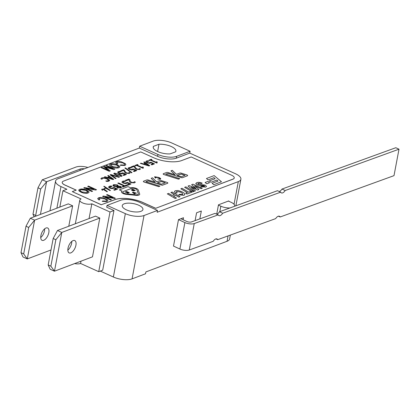 <?xml version="1.0" encoding="UTF-8"?>
<svg xmlns="http://www.w3.org/2000/svg" width="420" height="420" viewBox="0 0 420 420"><rect width="100%" height="100%" fill="white"/><g stroke="black" fill="none" stroke-linecap="round" stroke-linejoin="round"><path stroke-width="0.63" d="M51.004 249.968L27.295 258.925L22.99 256.982L21 252.693L25.998 226.238L30.314 218.227L34.618 220.169L27.295 258.925L23.688 253.906L28.686 227.456L34.618 220.169L72.634 205.81L68.775 226.233M48.804 232.664A6.783 3.334 114.3 0 0 47.639 227.981A6.783 3.334 114.3 0 0 41.806 232.785A6.783 3.334 114.3 0 0 42.053 240.34A6.783 3.334 114.3 0 0 48.804 232.664M30.314 218.227L68.334 203.868L72.634 205.81M40.724 237.552A6.783 3.334 114.3 0 0 44.504 230.722A6.783 3.334 114.3 0 0 44.667 228.821M21 252.693L23.688 253.906M25.998 226.238L28.686 227.456M81.086 198.944L62.927 190.743L66.885 189.247L60.968 186.575A13.561 5.213 -169.3 0 1 55.561 181.067A13.561 5.213 -169.3 0 1 58.128 178.721L139.309 148.055L139.66 146.213L153.122 141.125A13.561 5.213 -169.3 0 1 171.806 142.994L190.097 151.253L189.751 153.101L235.484 173.754A13.561 5.213 -169.3 0 1 240.891 179.267A13.561 5.213 -169.3 0 1 238.329 181.608L157.143 212.273L157.495 210.425L144.028 215.513A13.561 5.213 -169.3 0 1 125.349 213.644L107.053 205.385L106.706 207.228L113.967 210.509L110.008 212.006L91.849 203.805A6.783 2.604 -169.3 0 1 84.158 203.485A6.783 2.604 -169.3 0 1 79.805 200.114A6.783 2.604 -169.3 0 1 81.086 198.944M59.84 207.076L62.927 190.743M279.195 191.494A5.087 2.552 114.7 0 0 281.978 189.063L285.175 190.533L399 149.195L394.002 175.644L280.177 216.983A5.087 2.552 -65.3 0 0 279.463 216.258A5.087 2.552 -65.3 0 0 275.667 218.621L217.702 239.673A5.087 2.552 -65.3 0 0 216.993 238.948A5.087 2.552 -65.3 0 0 213.197 241.311L189.252 250.005L194.25 223.555A6.783 2.604 -169.3 0 1 184.889 222.569L179.891 249.023A6.783 2.604 10.7 0 0 189.252 250.005M229.929 207.963A8.815 3.386 -169.3 0 1 220.841 206.215L218.421 205.123L216.709 214.179A5.087 2.552 114.7 0 0 219.503 211.754L222.7 213.224A5.087 2.552 -65.3 0 1 218.904 215.586A5.087 2.552 -65.3 0 1 218.195 214.856L214.998 213.392L191.452 221.939A3.392 1.302 10.7 0 1 186.774 221.445L180.873 218.731L178.495 219.629L173.497 246.083L179.891 249.023M217.702 239.673L215.98 238.88M285.175 190.533A5.087 2.552 -65.3 0 1 281.379 192.896A5.087 2.552 -65.3 0 1 280.665 192.171L277.468 190.701L219.503 211.754M280.177 216.983L278.45 216.195M178.495 219.629L184.889 222.569M194.25 223.555L218.195 214.856M399 149.195L395.803 147.725L281.978 189.063M222.7 213.224L280.665 192.171M180.873 218.731L183.509 217.739L183.125 219.77M195.101 220.616L196.576 212.798L201.327 211.008L199.841 218.894M218.421 205.123L218.479 204.813L228.774 200.923L228.716 201.233L231.137 202.325A8.815 3.386 -169.3 0 1 234.654 205.905A8.815 3.386 -169.3 0 1 234.507 206.304M228.37 201.075L228.716 201.233M57.488 230.496L95.503 216.137L99.808 218.08L92.484 256.835L54.469 271.199L50.862 266.175L55.86 239.726L61.793 232.444L54.469 271.199L50.164 269.252L48.174 264.962L53.172 238.513L57.488 230.496L61.793 232.444L99.808 218.08M71.778 241.4A6.783 3.334 -65.7 0 1 71.615 243.301A6.783 3.334 -65.7 0 1 67.835 250.131M75.92 245.243A6.783 3.334 -65.7 0 1 69.169 252.919A6.783 3.334 -65.7 0 1 68.922 245.364A6.783 3.334 -65.7 0 1 74.749 240.56A6.783 3.334 -65.7 0 1 75.92 245.243M55.86 239.726L53.172 238.513M50.862 266.175L48.174 264.962M74.613 263.587A6.783 2.604 10.7 0 0 80.572 263.477L98.732 271.677L110.008 212.006M89.056 218.573L91.849 203.805M80.572 263.477L81.008 261.172M84.357 168.814A5.423 2.084 10.7 0 0 80.257 169.019L46.594 181.734L42.289 179.791L75.952 167.076A10.852 4.169 -169.3 0 1 87.901 167.475M36.083 216.048L35.669 215.471L40.666 189.016L46.594 181.734L40.42 214.41M42.289 179.791L37.973 187.803L32.975 214.253L34.146 216.778M37.973 187.803L40.666 189.016M35.669 215.471L32.975 214.253M153.657 157.752A20.344 7.817 10.7 0 0 181.676 160.555L191.184 156.965L231.536 175.187A6.783 2.604 -169.3 0 1 234.239 177.944A6.783 2.604 -169.3 0 1 232.958 179.114L155.736 208.283L142.821 202.456A20.344 7.817 10.7 0 0 114.802 199.652L101.336 204.74L72.282 191.615L76.24 190.118L64.943 185.015A6.783 2.604 -169.3 0 1 62.239 182.264A6.783 2.604 -169.3 0 1 63.52 181.094L140.742 151.919L153.657 157.752M155.174 177.23L158.592 177.66L159.726 178.999M154.77 176.762L155.342 178.038L155.92 177.959L155.416 177.014L158.592 177.65L159.731 178.983L157.595 178.999L160.335 179.277L160.734 178.847L160.282 178.227L158.991 177.497L154.775 176.747L154.423 177.056M145.95 181.666L148.323 180.905L162.267 185.288L167.575 183.288A1.355 0.52 10.7 0 0 167.827 183.052A1.355 0.52 10.7 0 0 167.832 183.047A1.355 0.52 10.7 0 0 166.982 182.375L161.501 180.653A1.355 0.52 10.7 0 0 159.941 180.579L156.681 181.813L152.492 177.817L151.153 178.322L155.243 182.217L148.339 180.043A1.355 0.52 10.7 0 0 146.779 179.975L143.624 181.167A1.355 0.52 10.7 0 0 143.367 181.398A1.355 0.52 10.7 0 0 144.212 182.065L158.708 186.638L159.936 186.16L146.16 181.828L146.013 181.603L147.934 180.873L162.272 185.278L167.575 183.272A1.355 0.52 10.7 0 0 167.832 183.041L167.827 183.052M143.367 181.409A1.355 0.52 10.7 0 0 143.362 181.414A1.355 0.52 10.7 0 0 144.212 182.081L158.708 186.622L159.936 186.16M151.153 178.322L155.216 182.207M205.123 182.49L206.692 183.803L209.528 182.732L207.958 181.409L205.123 182.48L206.687 183.813L209.528 182.732M206.451 178.511L208.078 179.897L213.985 177.655L215.161 178.684L209.291 180.905L210.914 182.291L216.799 180.07L218.006 181.083L212.132 183.304L213.759 184.69L221.466 181.766L214.153 175.602L206.451 178.511L208.078 179.886L213.985 177.655L215.171 178.684M163.165 173.933L163.165 173.922A1.355 0.52 10.7 0 0 164.015 174.589L178.511 179.146L179.739 178.678L165.811 174.122L168.126 173.428L182.07 177.812L187.373 175.807A1.355 0.52 10.7 0 0 187.63 175.571A1.355 0.52 10.7 0 0 187.63 175.565A1.355 0.52 10.7 0 0 186.784 174.893L181.303 173.171A1.355 0.52 10.7 0 0 179.744 173.098L176.484 174.332L172.289 170.336L170.956 170.84L175.04 174.736L168.137 172.567A1.355 0.52 10.7 0 0 166.577 172.494L163.422 173.686A1.355 0.52 10.7 0 0 163.165 173.922A1.355 0.52 10.7 0 0 163.165 173.933A1.355 0.52 10.7 0 0 164.015 174.599L178.505 179.156L179.739 178.678M170.956 170.84L175.019 174.731M165.748 174.19L168.126 173.413L182.07 177.797L187.378 175.796A1.355 0.52 10.7 0 0 187.63 175.56L187.63 175.56M204.167 185.635L204.645 186.091L204.178 186.422L201.716 186.223L200.603 186.716L205.664 187.11L206.53 186.412L205.144 185.073L198.261 184.296L197.731 183.755L198.287 183.362L199.784 183.204L201.128 183.65L202.225 183.162L200.382 182.495L198.471 182.306L196.728 182.637L195.815 183.687L197.248 184.863L199.274 185.425L203.317 185.419L204.645 186.086M195.788 183.398L197.243 184.874L199.274 185.435L204.172 185.624M191.163 187.236L197.6 190.029L198.949 189.509L194.633 185.829L201.085 188.701L202.303 188.255L192.927 184.196L191.646 184.679L196.124 188.533L189.299 185.566L188.039 186.044L194.255 191.279L195.468 190.822L191.132 187.21L197.6 190.019L198.949 189.509M188.039 186.044L194.25 191.294L195.468 190.822M191.646 184.679L196.093 188.517M194.665 185.861L201.08 188.711L202.303 188.239M184.627 187.331L192.502 191.956L193.751 191.473L185.871 186.863L184.627 187.331L192.507 191.94L193.751 191.473M180.831 188.764L187.399 192.607L185.645 193.268L186.963 194.045L191.735 192.234L190.417 191.462L188.643 192.134L182.081 188.291L180.831 188.78L187.383 192.612M185.645 193.279L186.963 194.035L191.735 192.234M180.322 192.045L182.065 193.053L182.826 194.114L182.343 194.56L179.697 194.308L178.673 194.838L183.944 195.3L184.874 194.381L184.06 193.048L181.624 191.599L178.064 190.512L175.313 190.712L174.41 191.51L175.649 193.221L177.193 192.875L176.395 192.003L176.804 191.468L180.327 192.034L182.065 193.042L182.826 194.108M174.416 191.494L175.655 193.21L177.193 192.864M178.673 194.838L183.944 195.316L184.863 194.455M167.333 193.867L175.208 198.487L176.458 198.014L173.413 196.224L175.754 195.337L178.799 197.122L180.049 196.649L172.168 192.04L170.919 192.507L174.426 194.576L172.1 195.452L168.578 193.394L167.333 193.867L175.214 198.476L176.458 198.004M173.423 196.229L175.749 195.353L178.799 197.132L180.049 196.649M129.649 181.907L130.757 182.637L134.369 182.879L135.387 182.133L134.4 181.676L133.576 182.495L131.413 182.348L130.064 180.784L129.796 179.492L128.804 179.046L125.317 180.364L126.126 180.742L128.898 179.692L129.649 181.907L130.751 182.648L134.374 182.868L135.387 182.123M121.879 182.112L123.076 183.062L125.349 183.608L127.633 183.073L129.481 183.908L127.066 184.821L127.885 185.204L130.982 184.023L127.381 182.396L125.144 183.115L123.785 182.789L122.939 182.012M122.95 182.17L123.412 181.64L125.459 181.356L124.472 180.899L122.593 181.267L121.879 182.102L123.081 183.052L125.349 183.593L127.638 183.062L129.496 183.902M117.831 183.204L124 185.976L122.157 186.669L122.987 187.058L127.355 185.393L126.525 185.021L124.682 185.714L118.519 182.931L117.831 183.188L123.984 185.981M116.576 186.884L117.427 187.814L120.897 187.976L121.585 187.409L120.745 186.491L118.356 186.086L117.505 184.916L113.584 184.663L112.88 185.43L113.862 186.302L116.608 186.716L117.427 187.798L120.897 187.966L121.585 187.394M112.88 185.257L113.862 186.317L116.634 186.732M113.699 189.872L114.518 190.255L117.621 189.073L114.014 187.446L111.778 188.16L110.423 187.834L109.589 187.204L110.051 186.69L112.098 186.407L111.111 185.945L109.226 186.317L108.517 187.147L109.715 188.097L111.983 188.654L114.272 188.123L116.12 188.958L113.699 189.872L114.523 190.239L117.621 189.073M108.512 187.162L109.715 188.113L111.988 188.643L114.272 188.108L116.135 188.953M101.866 189.378L103.63 189.562L106.937 191.746L107.389 191.599L104.37 189.331L104.181 188.795L104.864 188.244L106.076 188.365L109.993 190.591L110.434 190.465L104.197 186.254L103.751 186.386L107.646 189.005L106.139 188.281L104.732 188.139L103.95 188.753L104.344 189.599M103.945 188.769L104.36 189.609L103.267 189.047L101.64 189.304L102.328 190.349L101.861 189.368L102.926 189.231L106.937 191.735L107.389 191.599M103.751 186.386L107.489 188.911M105.131 196.88L114.545 198.55L115.353 198.245L107.284 194.591L106.528 194.875L112.817 197.726M106.528 194.875L112.864 197.736L103.404 196.056L102.596 196.371L110.67 200.015L111.421 199.721L105.084 196.859L114.545 198.539L115.353 198.235M104.801 198.944L106.166 199.71L106.706 200.55L106.019 201.117L102.742 200.959L102.218 201.364L106.916 201.542L107.898 200.686L107.452 199.752L103.131 197.762L100.674 197.416L98.579 197.768L97.703 198.681L98.821 199.925L99.876 199.752L98.963 198.665L99.566 198.151L104.801 198.928L106.166 199.7L106.706 200.545M98.968 198.665L99.561 198.166L104.801 198.928M102.218 201.364L106.911 201.553L107.898 200.676M86.299 188.375L95.713 190.045L96.516 189.74L88.452 186.086L87.696 186.37L93.986 189.221M87.696 186.37L94.033 189.231L84.572 187.551L83.764 187.866L91.838 191.51L92.589 191.216L86.252 188.354L95.713 190.034L96.521 189.73M88.053 193.058L89.03 192.224L88.967 191.762L86.614 190.04L84.263 189.257L81.764 188.958L79.706 189.273L78.766 190.045L79.196 191.1L83.538 193.084L86.032 193.379L88.053 193.058L89.03 192.213M78.729 190.223L81.023 192.239L83.538 193.074L86.037 193.363L88.053 193.048M156.77 163.028L157.227 162.845L156.744 162.377L157.264 162.02L156.629 161.732L155.72 162.073L151.032 159.957L151.94 159.616L151.226 159.29L148.864 160.183L149.578 160.508L150.465 160.183L156.77 163.028L157.227 162.845M148.864 160.183L149.572 160.519L150.47 160.172L156.77 163.018M151.232 162.876L153.095 163.706L151.032 164.483L151.851 164.866L154.481 163.863L150.875 162.236L148.958 162.834L147.651 162.488L146.769 161.873L147.1 161.411L148.922 161.212L147.934 160.75L146.276 161.038L145.777 161.789L147.053 162.713L149.231 163.301L151.232 162.876L153.079 163.711M145.772 161.805L147.047 162.724L149.231 163.291L151.232 162.866M140.369 163.391L148.953 165.963L149.73 165.669L144.328 161.9L143.74 162.12L145.241 163.165L143.351 163.874L140.989 163.159L140.369 163.391L148.958 165.947L149.73 165.659M136.6 165.417L142.905 168.252L143.357 168.095L142.884 167.612L143.404 167.26L142.763 166.971L141.855 167.312L137.167 165.197L138.075 164.85L137.361 164.53L134.999 165.422L135.713 165.758L136.6 165.417L142.905 168.268L143.362 168.084M137.183 165.202L138.075 164.85M142.879 167.627L143.404 167.26M136.332 169.255L139.692 169.585L140.485 168.924L139.503 168.467L138.899 169.202L136.883 168.998L135.366 167.501L134.878 166.288L133.891 165.842L130.93 166.955L131.744 167.323L134.09 166.435L135.182 168.53L136.332 169.255L139.692 169.575L140.49 168.913M130.93 166.955L131.738 167.339L134.09 166.451L135.182 168.52L136.337 169.244M133.345 171.176L134.169 171.538L136.794 170.546L133.192 168.919L131.271 169.512L129.969 169.171L129.087 168.556L129.418 168.079L131.239 167.879L130.252 167.433L128.594 167.716L128.089 168.472L129.365 169.402L131.544 169.979L133.544 169.559L135.392 170.389L133.345 171.166L134.164 171.549L136.794 170.546M128.037 168.2L129.365 169.391L131.549 169.969L133.549 169.543L135.408 170.384M129.082 168.567L129.412 168.089L131.239 167.879M124.871 168.063L131.507 172.814L132.022 172.604L125.38 167.869L124.871 168.063L131.507 172.804L132.022 172.604M120.561 170.872L121.37 171.255L123.722 170.368L124.814 172.436L125.969 173.161L129.323 173.502L130.121 172.841L129.134 172.384L128.53 173.119L126.52 172.914L124.997 171.418L124.509 170.205L123.522 169.759L120.561 170.872L121.375 171.239L123.722 170.352L124.814 172.447L125.963 173.171L129.323 173.492L130.121 172.83M122.976 175.093L123.8 175.45L126.425 174.463L122.824 172.835L120.908 173.428L119.6 173.087L118.718 172.473L119.049 171.995L120.871 171.796L119.884 171.35L118.225 171.633L117.726 172.389L118.996 173.308L121.18 173.885L123.181 173.46L125.045 174.3L122.976 175.082L123.8 175.466L126.425 174.463M117.668 172.116L118.996 173.318L121.175 173.896L123.181 173.476L125.023 174.305M118.718 172.484L119.044 172.006L120.871 171.796M113.825 173.518L116.424 175.35L121.574 176.426L122.036 176.043L121.832 175.581L119.443 174.195L114.287 173.124L113.825 173.507L114.03 173.953L116.429 175.34L121.58 176.416L122.036 176.027M110.093 174.83L115.489 178.605L116.083 178.369L111.295 175.061L118.834 177.329L119.453 177.093L110.864 174.536L110.093 174.83L115.495 178.589L116.083 178.369M111.326 175.088L118.829 177.34L119.453 177.093M107.756 175.723L109.268 176.752L107.373 177.466L105.005 176.752L104.386 176.999L112.975 179.555L113.746 179.261L108.344 175.487L107.756 175.712L109.258 176.757M101.992 179.225L102.543 178.243L104.286 178.148L106.859 178.946L108.565 180.07L108.197 180.794L105.756 180.947L106.859 181.445L108.953 181.167L109.567 180.159L107.462 178.715L104.139 177.707L101.708 177.891L100.858 178.752L101.95 179.24L102.543 178.259L104.281 178.164L106.859 178.957L108.654 180.406M105.756 180.947L106.853 181.456L108.948 181.178L109.562 180.169M109.652 180.574L109.567 180.159M116.944 162.608L117.542 162.099L122.782 162.871L124.142 163.658L124.688 164.493L123.995 165.06L120.719 164.903L120.199 165.307L124.892 165.485L125.848 164.719L125.433 163.695L121.107 161.705L118.65 161.359L116.561 161.71L115.684 162.614L116.802 163.858L117.857 163.679L116.944 162.75L117.542 162.109L122.777 162.887L124.147 163.643L124.688 164.488M115.689 162.446L116.797 163.868L117.857 163.679M120.199 165.307L124.892 165.496L125.864 164.672M109.552 164.861L110.014 165.821L111.841 166.95L114.356 167.785L116.849 168.079L118.87 167.759L119.842 166.94L119.784 166.472L117.432 164.75L115.08 163.968L112.576 163.669L110.523 163.989L109.583 164.756L110.014 165.811L111.841 166.94L114.35 167.795L116.849 168.089L118.87 167.769L119.842 166.94M112.87 168.861L106.076 165.779L112.948 168.882L104.354 166.43L103.645 166.709L108.623 170.378M105.115 167.118L113.72 169.596L114.902 169.15L106.832 165.496L106.076 165.779M103.651 166.698L108.67 170.405L101.913 167.349L101.157 167.648L109.226 171.292L110.282 170.898L105.121 167.108L113.72 169.585L114.902 169.139M121.475 191.762L121.475 191.746A4.41 1.696 10.7 0 0 126.462 194.371L136.028 195.326A4.41 1.696 10.7 0 0 139.703 194.355A4.41 1.696 10.7 0 0 139.703 194.345L139.703 194.339A4.41 1.696 10.7 0 0 139.666 193.951L138.212 189.929A4.41 1.696 10.7 0 0 135.172 188.055A4.41 1.696 10.7 0 0 130.704 187.829L128.016 186.617L119.374 189.882L122.062 191.095A4.41 1.696 10.7 0 0 121.475 191.746A4.41 1.696 10.7 0 0 121.475 191.762A4.41 1.696 10.7 0 0 126.457 194.381L136.022 195.337A4.41 1.696 10.7 0 0 139.703 194.339M119.374 189.882L122.052 191.1M157.395 182.894L161.49 181.508L165.249 182.784L161.569 184.207L157.379 182.889L161.102 181.482L165.249 182.779M177.177 175.408L181.293 174.017L185.052 175.303L181.367 176.726L177.177 175.408L180.899 174.011L185.047 175.308M113.82 185.351L114.277 184.984L116.876 185.215L117.705 186.165L116.392 186.286L114.487 185.997L113.82 185.446L114.277 184.994L116.876 185.225L117.721 186.097M117.29 186.685L120.162 186.816L120.64 187.304L120.209 187.651L118.104 187.541L117.29 186.669L120.162 186.805L120.64 187.299M79.958 190.265L80.63 189.688L85.796 190.339L87.791 191.741L87.134 192.633L81.848 191.924L80.015 190.622L80.624 189.698C81.333 189.184 83.055 189.399 85.79 190.349L87.806 192.061M144.338 164.173L145.882 163.59L148.559 165.438L144.338 164.173L145.882 163.601L148.523 165.428M115.059 173.486L115.064 174.085L115.064 173.471L116.566 173.528L118.844 174.421L120.808 175.45L120.803 176.064L119.338 176.012L115.064 174.085L115.059 173.486L116.566 173.544L120.808 175.46L120.803 176.075M108.376 177.77L109.898 177.193L112.539 179.02M110.775 164.981L111.442 164.399L116.608 165.049L118.603 166.462L117.952 167.344L112.665 166.64L110.775 164.981L111.442 164.414L116.608 165.065L118.629 166.745M122.808 191.998A3.05 1.171 -169.3 0 1 123.386 191.473L131.497 188.407A3.05 1.171 -169.3 0 1 134.636 188.459A3.05 1.171 -169.3 0 1 136.889 189.798L138.343 193.82A3.05 1.171 -169.3 0 1 138.369 194.093A3.05 1.171 -169.3 0 1 135.823 194.77L126.257 193.814A3.05 1.171 -169.3 0 1 122.808 191.998A3.05 1.171 -169.3 0 1 123.386 191.483L131.497 188.422A3.05 1.171 -169.3 0 1 134.636 188.475A3.05 1.171 -169.3 0 1 136.889 189.814L138.343 193.83A3.05 1.171 -169.3 0 1 138.369 194.087M126.462 192.528L128.305 192.638L127.381 192.985L127.901 193.232L129.334 192.68L126.641 191.462L125.213 192.008L125.727 192.255L126.656 191.903L127.307 192.197L126.462 192.518L126.982 192.764L128.289 192.644M132.436 192.397L134.405 193.898L134.93 193.688L133.518 192.654L135.886 193.326L136.421 193.127L133.009 192.181L132.436 192.397L134.405 193.888L134.93 193.688M133.549 192.675L135.886 193.342L136.421 193.127M131.413 189.856L132.101 190.517L133.675 190.864L135.319 190.433L132.631 189.205L131.418 189.84L132.095 190.528L133.675 190.874L135.319 190.417M132.158 189.908L132.62 189.625L134.29 190.391L132.636 190.318L132.163 189.887L132.62 189.625L134.305 190.386M234.234 177.975A6.783 2.604 -169.3 0 1 234.229 178.007A6.783 2.604 -169.3 0 1 232.948 179.177L155.736 208.283M155.726 208.346L142.81 202.514A20.344 7.817 10.7 0 0 114.786 199.715L101.336 204.74M101.325 204.797L72.282 191.615M76.162 190.15L64.927 185.078A6.783 2.604 -169.3 0 1 62.228 182.322A6.783 2.604 -169.3 0 1 62.234 182.291M127.381 193.001L127.901 193.221L129.334 192.68M125.727 192.255L126.656 191.893L127.323 192.192M125.213 192.008L125.732 192.239M100.863 178.736L101.95 179.23L101.934 178.804M109.898 177.193L112.576 179.03L108.355 177.765L109.898 177.182M104.386 176.983L112.975 179.54L113.746 179.251M117.721 172.4L117.674 172.1M128.042 168.184L128.089 168.472M134.999 165.433L135.713 165.743L136.605 165.406M151.851 164.866L154.481 163.863M151.032 164.483L151.851 164.855M151.032 159.957L151.94 159.616M97.708 198.518L98.821 199.915L99.881 199.736M101.64 189.304L102.522 190.328M104.349 188.438L106.082 188.354L109.993 190.58L110.434 190.449M104.181 188.795L104.349 188.428M122.987 187.058L127.355 185.393M122.157 186.669L122.987 187.042M127.066 184.821L127.885 185.194L130.982 184.023M125.317 180.374L126.126 180.726L128.903 179.681L129.649 181.892M170.919 192.523L174.442 194.57M176.395 191.835L176.809 191.452L180.327 192.034M197.731 183.755L199.784 183.188L201.128 183.635L202.225 183.146M213.759 184.69L221.466 181.766M212.132 183.314L213.759 184.674M154.775 176.747L155.347 178.028L155.92 177.959M230.344 235.084L229.619 238.933A13.561 5.213 10.7 0 1 227.052 241.28L145.871 271.945L145.52 273.788L132.059 278.875A13.561 5.213 -169.3 0 1 113.374 277.006L100.28 271.094M98.732 271.677L102.695 270.181L113.967 210.509M153.447 146.359L158.981 144.27A11.529 4.431 -169.3 0 1 170.636 146.255A11.529 4.431 -169.3 0 1 175.88 151.221A11.529 4.431 -169.3 0 1 175.66 151.798L170.132 153.888A11.529 4.431 -169.3 0 1 158.471 151.903A11.529 4.431 -169.3 0 1 153.227 146.937A11.529 4.431 -169.3 0 1 153.447 146.359L153.221 147.562M138.737 205.238A10.511 4.037 -169.3 0 1 142.926 209.512A10.511 4.037 -169.3 0 1 131.849 211.528A10.511 4.037 -169.3 0 1 122.267 205.606A10.511 4.037 -169.3 0 1 128.263 203.144A10.511 4.037 -169.3 0 1 138.737 205.238M101.157 167.638L109.232 171.281L110.287 170.882M108.565 180.085L108.654 180.401M120.808 175.46L120.803 176.064M118.718 172.473L119.044 172.006M129.087 168.556L129.418 168.079M143.74 162.131L145.252 163.159M147.1 161.411L146.769 161.873L147.1 161.401L148.927 161.196M156.744 162.383L157.264 162.02M83.769 187.856L91.838 191.499L92.589 191.216M102.601 196.361L110.67 200.004L111.421 199.721M112.046 186.422L109.578 187.058M122.95 182.154L123.417 181.629L125.465 181.346M200.603 186.727L205.669 187.1L206.53 186.422M209.286 180.915L210.919 182.275L216.799 180.054L218.017 181.083M160.015 178.742L159.731 178.983M157.595 179.009L160.335 179.261L160.724 178.904M189.751 153.101L176.284 158.188A13.561 5.213 -169.3 0 1 157.605 156.319L139.309 148.055M158.981 144.27L157.61 151.526M139.66 146.213L157.952 154.471A13.561 5.213 10.7 0 0 176.636 156.34L190.097 151.253M157.495 210.425L139.198 202.167A13.561 5.213 10.7 0 0 120.519 200.298L107.053 205.385M220.841 206.215L219.817 211.638M234.045 204.272L238.329 181.608M132.059 278.875L144.028 215.513M80.257 169.019L79.979 170.468M113.374 277.006L125.349 213.644M56.884 208.189L60.968 186.575M227.052 241.28L228.065 235.909M176.636 156.34L176.284 158.188M157.952 154.471L157.605 156.319M234.654 205.905L234.581 206.278M235.877 205.805L240.891 179.267M75.338 223.755L79.805 200.114M49.943 210.814L55.561 181.067"/></g></svg>
